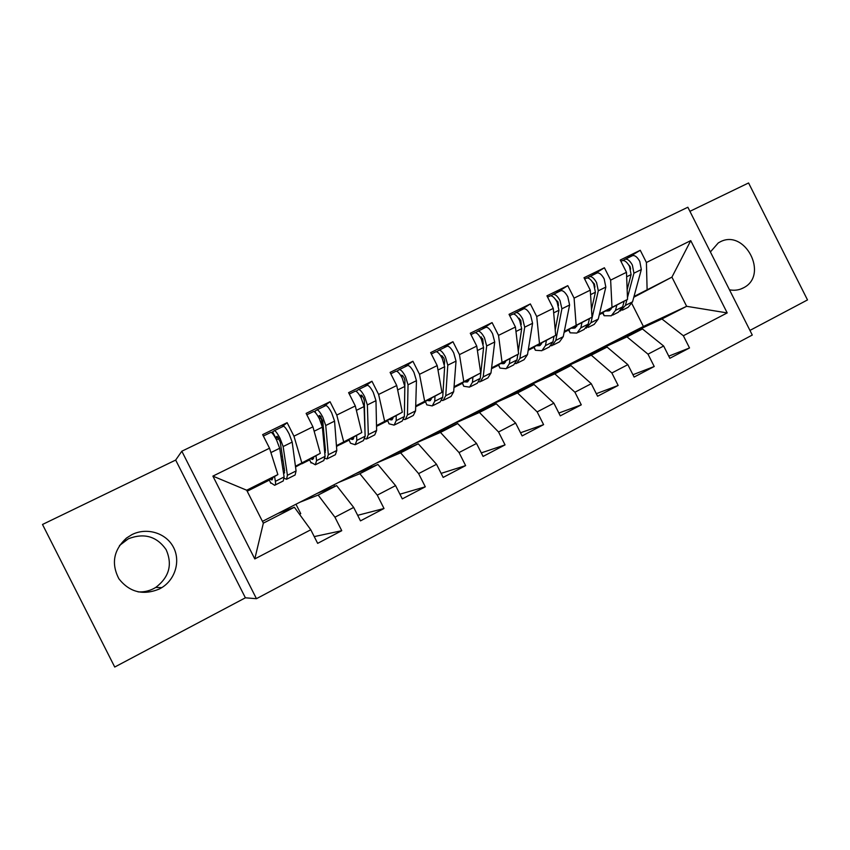 <?xml version="1.0" encoding="UTF-8"?>
<svg xmlns="http://www.w3.org/2000/svg" width="850" height="850" viewBox="0 0 850 850"><rect width="100%" height="100%" fill="white"/><g stroke="black" fill="none" stroke-linecap="round" stroke-linejoin="round"><path stroke-width="1.27" d="M729.47 289.808C734.347 290.753 738.894 290.158 743.112 288.033L743.803 287.661C769.059 274.752 744.77 228.289 719.918 242.006L718.282 242.919L710.388 251.961M131.963 534.597L126.501 538.029C113.539 550.014 111.021 563.624 118.947 578.861C129.625 592.301 143.14 595.669 159.481 588.954L161.808 587.626C175.738 579.031 180.827 560.129 173.039 546.497C165.442 532.769 146.593 527.223 131.963 534.597M138.051 591.876C143.523 592.206 148.718 591.122 153.637 588.625L155.784 587.414C169.203 577.139 172.656 564.549 166.133 549.653C156.782 536.329 144.202 532.695 128.393 538.762L119.489 545.53M749.944 330.416L807.5 299.922L748.574 182.962L689.913 211.331M256.466 598.708L752.282 335.049L687.852 207.241L181.826 451.212L256.466 598.708L245.384 597.805L175.674 460.062L42.5 524.471L114.729 667.037L245.384 597.805M512.497 394.177L512.199 393.592M478.316 411.814L477.955 411.113M443.445 429.824L443.031 428.984M407.894 448.237L407.384 447.228M371.631 467.075L371.004 465.842M334.666 486.391L333.88 484.84M212.893 476.117L269.524 448.216L277.865 474.587L246.681 490.216L212.893 476.117L254.788 558.928L310.781 529.773L317.656 543.362L341.753 530.697L334.932 517.204L353.685 507.429L360.474 520.869L384.009 508.491L377.272 495.146L395.579 485.616L402.294 498.886L425.297 486.806L418.625 473.609L436.528 464.291L443.158 477.413L465.63 465.609L459.043 452.561L476.531 443.456L483.087 456.429L505.049 444.89L498.546 431.991L515.642 423.087L522.123 435.922L543.596 424.639L537.158 411.889L553.881 403.176L560.278 415.862L581.283 404.834L574.919 392.222L591.271 383.701L597.603 396.249L618.152 385.454L611.862 372.98L627.852 364.65L634.121 377.071L654.224 366.499L647.997 354.163L663.648 346.014L669.843 358.296L689.52 347.958L668.759 356.15M281.722 427.093L287.13 422.663L262.65 434.616L269.524 448.216M287.13 422.663L293.951 436.178L312.928 426.828L320.301 453.326L295.545 466.979M323.531 406.651L330.034 401.721L306.127 413.387L312.928 426.828M330.034 401.721L336.781 415.066L355.311 405.939L361.781 432.544L336.494 446.452M364.406 386.686L371.96 381.257L348.606 392.658L355.311 405.939M371.96 381.257L378.622 394.453L396.727 385.528L402.316 412.229L376.529 426.371M404.377 367.158L412.919 361.261L390.097 372.396L396.727 385.528M412.919 361.261L419.507 374.308L437.197 365.585L441.947 392.371L415.692 406.693M443.456 348.054L452.944 341.711L430.642 352.601L437.197 365.585M452.944 341.711L459.457 354.62L476.754 346.088L480.696 372.948L454.017 387.388M481.695 329.375L492.086 322.607L470.273 333.253L476.754 346.088M492.086 322.607L498.525 335.368L515.44 327.027L518.606 353.961L491.523 368.517M519.095 311.089L530.358 303.928L509.033 314.341L515.44 327.027M530.358 303.928L536.722 316.54L553.265 308.391L555.698 335.368L528.233 350.051M555.709 293.197L567.789 285.653L546.933 295.832L553.265 308.391M567.789 285.653L574.09 298.127L590.272 290.158L592.004 317.178L564.188 331.989M591.547 275.687L604.414 267.771L584.003 277.737L590.272 290.158M604.414 267.771L610.64 280.118L626.471 272.308L627.534 299.381L599.388 314.298M626.641 258.538L640.252 250.272L620.277 260.026L626.471 272.308M640.252 250.272L646.414 262.491L690.753 240.635L727.196 312.917L683.357 335.75L689.52 347.958M601.896 347.703L642.451 328.95L626.981 336.866L587.382 355.119L643.397 326.464L686.641 306.308L671.925 277.132L633.994 296.501M663.648 346.014L642.451 328.95M647.997 354.163L626.981 336.866M633.792 297.266L671.925 277.132L690.753 240.635M646.414 262.491L647.105 289.574M568.735 364.661L607.081 347.066L591.271 355.162L553.945 372.236L587.382 355.119M627.852 364.65L607.081 347.066M611.862 372.98L591.271 355.162M627.534 299.381L599.505 313.799M610.64 280.118L611.989 307.169M534.926 381.969L570.945 365.574L554.795 373.841L519.828 389.693L553.945 372.236M591.271 383.701L570.945 365.574M574.919 392.222L554.795 373.841M592.004 317.178L564.294 331.447M574.09 298.127L576.13 325.136M500.427 399.617L534.023 384.487L517.523 392.944L485.021 407.501L519.828 389.693M553.881 403.176L534.023 384.487M537.158 411.889L517.523 392.944M555.698 335.368L528.328 349.478M536.722 316.54L539.484 343.496M465.226 417.626L496.294 403.814L479.421 412.462L449.501 425.669L485.021 407.501M515.642 423.087L496.294 403.814M498.546 431.991L479.421 412.462M518.606 353.961L491.598 367.891M498.525 335.368L502.031 362.259M429.293 436.018L457.714 423.576L440.459 432.416L413.249 444.221L449.501 425.669M476.531 443.456L457.714 423.576M459.043 452.561L440.459 432.416M480.696 372.948L454.07 386.707M459.457 354.62L463.749 381.448M392.615 454.782L418.264 443.796L400.616 452.827L376.242 463.165L413.249 444.221M436.528 464.291L418.264 443.796M418.625 473.609L400.616 452.827M441.947 392.371L415.714 405.928M419.507 374.308L424.618 401.051M355.172 473.939L377.91 464.461L359.858 473.705L338.449 482.502L376.242 463.165M395.579 485.616L377.91 464.461M377.272 495.146L359.858 473.705M402.316 412.229L376.507 425.584M378.622 394.453L384.593 421.111M316.933 493.51L336.632 485.605L318.155 495.072L299.837 502.254L338.449 482.502M353.685 507.429L336.632 485.605M334.932 517.204L318.155 495.072M361.781 432.544L336.43 445.687M336.781 415.066L343.644 441.628M295.97 504.231L300.751 513.666L299.519 514.303M302.855 518.893L304.608 521.294M262.448 521.379L277.865 513.496L294.376 507.248L263.351 523.154L254.788 558.928M310.781 529.773L294.376 507.248M320.301 453.326L295.449 466.246M293.951 436.178L301.75 462.623M175.674 460.062L181.826 451.212M643.397 326.464L631.89 303.673M620.171 338.342L661.927 318.962L686.641 306.308L727.196 312.917M246.681 490.216L263.351 523.154M277.865 474.587L262.671 483.459L247.191 491.226M602.533 313.044L599.303 314.67M568.586 330.066L564.124 332.308M533.938 347.448L528.19 350.328M498.557 365.181L491.491 368.719M462.432 383.297L454.006 387.526M425.542 401.795L415.692 406.736M387.749 420.739L377.91 425.68M349.148 440.098L340.308 444.529M309.697 459.882L301.899 463.792M269.365 480.101L262.671 483.459M277.865 513.496L299.837 502.254M683.357 335.75L661.927 318.962M341.753 530.697L314.234 536.605M384.009 508.491L357.669 515.323M425.297 486.806L399.925 494.201M465.63 465.609L441.108 473.376M505.049 444.89L481.291 452.88M543.596 424.639L520.529 432.767M581.283 404.834L558.854 413.036M618.152 385.454L596.317 393.688M654.224 366.499L632.942 374.723M275.166 485.031L283.263 480.951L284.102 476.956L279.692 448.248L276.547 439.96C274.051 435.2 272.191 432.65 270.991 432.331L263.373 436.039L270.991 432.331M283.634 473.939L284.58 470.719L280.203 441.851L277.132 436.294M284.251 478.306L286.535 479.304L287.417 475.299L283.146 446.547L280.011 438.26C277.514 433.5 275.655 430.961 274.444 430.642L271.564 432.565M274.391 430.652L283.475 426.233C284.718 426.53 286.588 429.048 289.085 433.797L292.177 442.085L296.076 470.942L295.109 474.991L287.098 479.017M275.294 437.623L277.1 436.316M284.197 468.212L282.827 468.637M272.669 477.626L271.968 479.931L270.173 479.081M274.571 476.51L275.379 481.344C275.783 483.884 275.538 485.201 274.635 485.297L270.491 482.566M281.669 461.093L282.986 460.243M315.987 464.472L323.786 460.551L325.082 456.365L322.373 427.157L319.43 418.891C316.944 414.184 315.021 411.708 313.671 411.474L306.839 414.789L313.671 411.474M324.817 453.454L325.433 450.256L322.745 420.899L319.696 415.427L318.123 416.489M325.114 458.405L326.995 458.936L328.323 454.739L325.741 425.499L322.819 417.223C320.333 412.526 318.41 410.061 317.039 409.828L314.288 411.655M316.976 409.849L325.858 405.524C327.261 405.737 329.194 408.181 331.681 412.866L334.56 421.132L336.802 450.479L335.378 454.718L327.664 458.596M325.221 447.993L324.328 448.216M313.746 457.056L312.726 459.478L310.728 458.766M316.041 455.749L316.551 460.647L315.35 464.801L310.717 462.188M324.424 439.312L323.765 439.641L324.36 438.515M323.553 439.918L324.434 439.376M323.956 434.191L320.896 416.596M355.916 444.369L363.428 440.587L365.16 436.22L364.066 406.555L361.324 398.299C358.849 393.656 356.862 391.255 355.364 391.106L349.308 394.049M365.033 432.841L364.31 400.424L363.354 397.545L361.229 395.038M364.958 438.77L366.562 439.004L368.326 434.626L367.359 404.929L364.629 396.674C362.164 392.031 360.166 389.64 358.658 389.491L356.012 391.234M358.583 389.513L367.274 385.284C368.826 385.411 370.823 387.791 373.288 392.413L375.976 400.669L376.614 430.461L374.765 434.881L367.338 438.621M353.897 436.942L352.591 439.482L350.413 438.887M356.575 435.444L356.819 440.417L355.172 444.741L350.476 443.19L350.083 442.255M360.995 397.672L362.259 395.792M359.975 395.866L361.186 395.069M394.984 424.703L402.209 421.058L404.356 416.521L404.812 386.421L402.263 378.176C399.808 373.596 397.757 371.269 396.111 371.184L390.788 373.777L396.111 371.184M404.441 411.411L404.929 380.418L404.037 377.549L401.848 375.116M403.867 419.464L405.28 419.517L407.458 414.959L408.032 384.827L405.493 376.592C403.038 372.013 400.987 369.686 399.33 369.612L396.759 371.259M399.245 369.644L407.756 365.5C409.445 365.553 411.506 367.859 413.961 372.428L416.457 380.662L415.565 410.89L413.302 415.469L406.151 419.071M393.178 417.265L391.584 419.911L389.226 419.443M396.217 415.586L396.196 420.623L394.134 425.127L389.045 423.81L388.609 422.758M401.413 376.614L402.836 375.7M400.881 375.721L401.795 375.137M433.203 405.45L440.172 401.944L442.712 397.248L444.646 366.733L442.276 358.509C439.832 353.983 437.729 351.719 435.954 351.719L431.332 353.961L435.954 351.719M444.422 364.384L444.646 360.868L443.817 357.988L441.564 355.629M441.915 400.488L443.169 400.435L445.751 395.717L447.791 365.181L445.442 356.957C442.999 352.431 440.884 350.179 439.099 350.179L436.571 351.741M439.004 350.211L447.334 346.163C449.151 346.141 451.276 348.383 453.709 352.888L456.025 361.112L453.677 391.733L451.021 396.483L444.136 399.946M431.619 398.002L429.749 400.764L427.21 400.403M434.998 396.164L434.733 401.253L432.267 405.928L426.796 404.844L425.382 401.402L426.317 403.686M441.352 356.819L442.521 356.097M440.874 356.054L441.501 355.661M470.613 386.612L477.317 383.233L480.25 378.377L483.597 347.491L481.397 339.277C478.975 334.815 476.808 332.616 474.906 332.69L470.953 334.603M483.225 344.08L482.715 338.874L479.984 336.823M479.134 381.884L480.261 381.756L483.214 376.89L486.668 345.971L484.489 337.758C482.067 333.296 479.899 331.107 477.987 331.181L475.511 332.669M477.881 331.213L486.041 327.239C487.985 327.154 490.163 329.332 492.586 333.784L494.721 341.987L490.981 372.98L487.953 377.889L481.312 381.225M469.221 379.164L467.107 382.022L464.397 381.767M472.94 377.145L472.43 382.309L469.582 387.132L463.749 386.272L462.283 382.914M480.409 337.514L481.334 336.951M518.288 351.231L521.688 328.663L519.658 320.482C517.246 316.062 515.036 313.926 513.007 314.064L509.703 315.669L513.007 314.064M521.241 324.519L520.753 320.174L518.234 318.027M515.557 363.63L516.577 363.471L519.892 358.456L524.694 327.176L522.686 318.994C520.274 314.585 518.054 312.449 516.014 312.598L513.602 314.022M515.908 312.63L523.898 308.741C525.959 308.582 528.19 310.707 530.602 315.106L532.578 323.287L527.499 354.631L524.099 359.678L517.714 362.897M506.037 360.719L503.678 363.672L500.809 363.524M510.074 358.541L509.331 363.757L506.122 368.73L499.949 368.082L498.408 364.809M518.628 318.644L519.297 318.24M507.237 368.178L513.697 364.916L516.981 359.911L517.82 354.386M555.209 329.938L558.949 310.25L557.09 302.079C554.689 297.723 552.426 295.641 550.279 295.853L547.591 297.149M558.471 305.554L557.972 301.877L555.666 299.689M551.225 345.748L552.139 345.567L555.804 340.404L561.893 308.794L560.044 300.624C557.653 296.267 555.379 294.196 553.233 294.408L550.853 295.789M553.116 294.451L560.936 290.647C563.114 290.413 565.399 292.474 567.789 296.82L569.606 304.991L563.242 336.664L559.513 341.849L553.35 344.951M542.087 342.656L539.484 345.706L536.467 345.652M546.423 340.329L545.466 345.599L541.896 350.721L535.394 350.274L533.8 347.087M543.097 350.115L549.323 346.981L552.957 341.838L554.009 336.271M591.504 309.464L595.414 292.23L593.704 284.081C591.324 279.777 589.008 277.759 586.755 278.024L584.662 279.034M594.926 287.098L594.394 283.974L592.397 281.86M586.149 328.217L590.963 322.734L598.294 290.806L596.604 282.668C594.224 278.354 591.898 276.346 589.645 276.622L587.318 277.95M589.518 276.664L597.189 272.924C599.473 272.638 601.8 274.646 604.18 278.938L605.838 287.077L598.262 319.069L594.192 324.381L588.264 327.367M577.384 324.966L574.558 328.111L571.402 328.142M582.006 322.501L580.837 327.824L576.938 333.072L570.116 332.828L568.448 329.715M578.213 332.435L584.205 329.407L588.179 324.137L589.443 318.538M627.151 289.691L631.104 274.592L629.542 266.475C627.173 262.214 624.814 260.249 622.455 260.578L620.925 261.311L622.455 260.578M630.626 269.099L630.041 266.454L628.426 264.552M627.459 297.649L633.93 273.201L632.379 265.083C630.009 260.822 627.651 258.868 625.281 259.197L623.008 260.483M625.154 259.25L632.676 255.595C635.056 255.244 637.436 257.189 639.795 261.439L641.314 269.556L632.549 301.835L628.171 307.275L622.466 310.144M611.957 307.636L608.919 310.866L605.625 310.994M616.856 305.033L615.496 310.409L611.267 315.786L604.148 315.722L602.406 312.694M620.351 311.036L625.409 305.426L626.918 299.699M612.616 315.106L618.396 312.194L622.678 306.797L624.155 301.166M272.691 431.938L275.496 437.495M283.549 473.354L284.676 472.791M271.054 479.623L272.701 478.794M287.417 475.299L296.076 470.942M283.146 446.547L292.177 442.085M275.74 438.419L278.12 437.251M281.594 460.636L282.944 459.967M275.379 481.344L284.102 476.956M270.906 452.593L279.692 448.248M281.01 456.79L282.359 456.121M276.473 439.811L278.928 438.6M269.174 479.666L270.789 483.225M314.925 411.294L315.86 413.164M324.743 452.699L325.38 452.381M311.695 459.244L313.671 458.256M328.323 454.739L336.802 450.479M325.741 425.499L334.56 421.132M318.623 417.361L320.716 416.33M316.551 460.647L325.082 456.365M314.149 431.226L322.373 427.157M323.181 435.848L324.073 435.402M319.356 418.731L320.981 417.934M309.506 459.467L311.068 462.984M351.443 439.312L353.738 438.154M368.326 434.626L376.614 430.461M367.359 404.929L375.976 400.669M360.517 396.791L361.346 396.387M356.819 440.417L365.16 436.22M356.384 410.348L364.066 406.555M348.967 439.694L350.476 443.19M390.331 419.804L392.934 418.498M407.458 414.959L415.565 410.89M408.032 384.827L416.457 380.662M396.196 420.623L404.356 416.521M397.651 389.959L404.812 386.421M387.589 420.346L389.045 423.81M428.389 400.722L431.279 399.266M445.751 395.717L453.677 391.733M447.791 365.181L456.025 361.112M434.733 401.253L442.712 397.248M437.984 370.026L444.646 366.733M465.641 382.033L468.817 380.439M483.214 376.89L490.981 372.98M486.668 345.971L494.721 341.987M472.43 382.309L480.25 378.377M477.413 350.54L483.597 347.491M462.389 382.861L463.749 386.272M502.116 363.736L505.559 362.015M519.892 358.456L527.499 354.631M524.694 327.176L532.578 323.287M509.331 363.757L516.981 359.911M515.961 331.489L521.688 328.663M498.621 364.703L499.949 368.082M537.837 345.822L541.524 343.974M555.804 340.404L563.242 336.664M561.893 308.794L569.606 304.991M545.466 345.599L552.957 341.838M553.669 312.864L558.949 310.25M534.108 346.917L535.394 350.274M572.826 328.281L576.757 326.304M590.963 322.734L598.262 319.069M598.294 290.806L605.838 287.077M580.837 327.824L588.179 324.137M590.559 294.631L595.414 292.23M568.873 329.492L570.116 332.828M607.102 311.089L611.267 308.996M625.409 305.426L632.549 301.835M633.93 273.201L641.314 269.556M615.496 310.409L622.678 306.797M626.652 276.792L631.104 274.592M602.937 312.418L604.148 315.722M123.377 541.907L126.501 538.029M155.784 587.414L161.808 587.626M740.594 289.117L743.803 287.661M274.444 430.642L283.475 426.233M317.039 409.828L325.858 405.524M349.308 394.06L355.364 391.106M358.658 389.491L367.274 385.284M352.591 439.482L353.186 439.184M399.33 369.612L407.756 365.5M391.584 419.911L392.264 419.571M439.099 350.179L447.334 346.163M429.749 400.764L430.504 400.392M470.964 334.613L474.906 332.69M477.987 331.181L486.041 327.239M467.107 382.022L467.925 381.608M516.014 312.598L523.898 308.741M503.678 363.672L504.56 363.226M547.602 297.16L550.279 295.853M553.233 294.408L560.936 290.647M539.484 345.706L540.441 345.228M584.662 279.044L586.755 278.024M589.645 276.622L597.189 272.924M574.558 328.111L575.577 327.601M625.281 259.197L632.676 255.595M608.919 310.866L610.003 310.324"/></g></svg>

